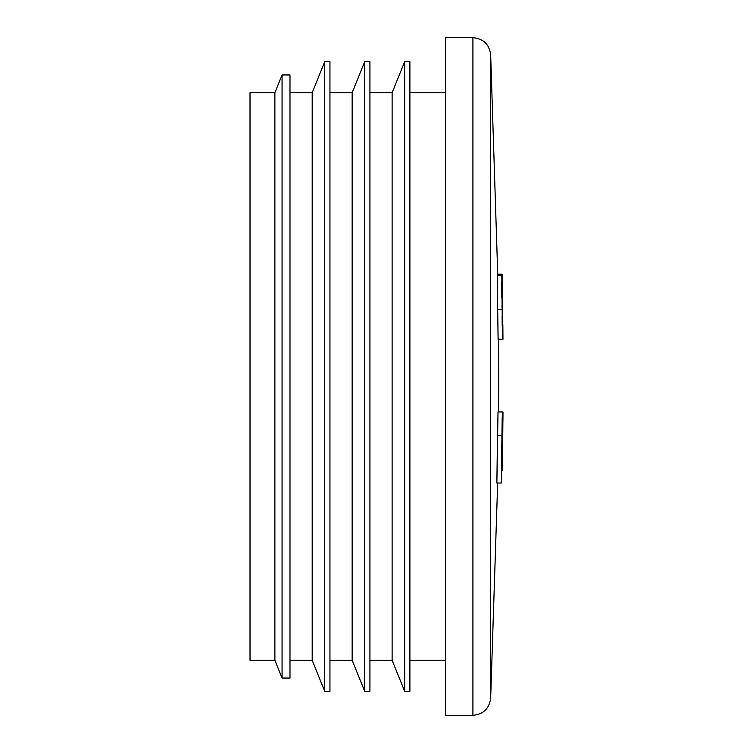 <?xml version="1.0" encoding="UTF-8"?>
<svg xmlns="http://www.w3.org/2000/svg" width="753" height="753" viewBox="0 0 753 753"><rect width="100%" height="100%" fill="white"/><g stroke="black" fill="none" stroke-linecap="round" stroke-linejoin="round"><path stroke-width="1.13" d="M445.418 715.35L445.418 37.65L445.418 715.35L472.912 715.35L472.912 37.65L472.912 715.35C483.247 714.343 489.158 708.705 490.655 698.436L490.655 54.564L490.655 698.436L497.667 483.021L490.655 698.436L490.655 54.564L497.733 274.186M498.542 411.957L498.712 376.5L498.542 411.957M498.138 339.029L497.404 297.426M497.3 289.105L497.366 275.702L501.818 275.702L502.138 309.615L497.695 309.615L502.138 309.615L502.449 329.965M497.667 275.692L497.667 274.186L497.714 275.702M497.742 418.903L497.488 435.667L501.931 435.667L501.31 483.021L496.867 483.021L497.488 435.667L501.931 435.667L501.31 483.021L496.867 483.021L498.006 411.966M445.418 660.277L409.896 660.277M404.69 61.633L392.125 92.723L392.125 660.277L404.69 691.367L404.69 61.633L404.69 691.367L409.896 691.367L409.896 61.633L404.69 61.633L392.125 92.723L392.125 660.277L369.921 660.277M409.896 691.367L409.896 61.633M364.725 61.633L352.159 92.723L352.159 660.277L364.725 691.367L364.725 61.633L364.725 691.367L369.921 691.367L369.921 61.633L364.725 61.633L352.159 92.723L352.159 660.277L329.955 660.277M369.921 691.367L369.921 61.633M324.75 61.633L312.194 92.723L312.194 660.277L324.75 691.367L324.75 61.633L324.75 691.367L329.955 691.367L329.955 61.633L324.75 61.633L312.194 92.723L312.194 660.277L289.99 660.277M329.955 691.367L329.955 61.633M282.064 74.952L274.883 92.723L274.883 660.277L282.064 678.048L282.064 74.952L282.064 678.048L289.99 678.048L289.99 74.952L282.064 74.952L274.883 92.723L274.883 660.277L250.015 660.277L250.015 92.723L250.015 660.277M289.99 678.048L289.99 74.952M502.515 422.292L501.31 483.021L502.731 411.957L498.015 411.957L502.458 411.957L502.185 418.894L502.458 411.957M501.931 435.667L502.185 418.894L501.931 435.667M502.618 422.292L502.731 411.957M502.147 470.898L502.693 442.34M502.844 411.957L502.279 470.898M502.966 411.957L502.703 441.559M502.326 283.58L502.74 315.168M502.75 315.168L502.778 318.067L502.27 318.067M502.844 324.854L502.966 339.283L498.091 339.283L497.695 309.615M502.204 276.003L502.317 283.58M502.74 318.067L502.788 322.331L502.74 318.067M502.844 324.995L502.966 339.236M502.656 307.836L502.373 286.535M502.844 324.684L502.957 338.144M502.571 308.664L502.562 307.939M502.251 278.61L502.524 298.244M502.646 307.422L502.43 290.583M502.759 316.637L502.759 317.634M502.11 274.186L502.279 285.086L502.11 274.186L497.667 274.186L497.667 275.005M502.279 285.086L502.279 283.806M502.044 280.747L502.355 297.802L502.044 280.747M497.404 297.586L497.375 275.702M502.665 332.722L502.072 300.871M501.987 296.72L502.006 297.802M501.714 282.027L501.856 297.99M501.987 305.464L502.138 309.615M502.119 316.42L502.195 325.842M502.317 334.106L502.515 339.236L502.646 335.885M502.373 327.762L502.279 315.159M502.364 313.248L502.129 302.725M501.922 291.053L501.922 286.404M501.94 285.396L502.147 291.195M498.533 339.283L498.712 376.5M445.418 37.65L472.912 37.65C483.304 38.591 489.224 44.229 490.655 54.564M445.418 92.723L409.896 92.723M392.125 92.723L369.921 92.723M352.159 92.723L329.955 92.723M312.194 92.723L289.99 92.723M274.883 92.723L250.015 92.723M502.985 411.957L502.91 421.426M502.232 277.509L502.439 290.762"/></g></svg>
